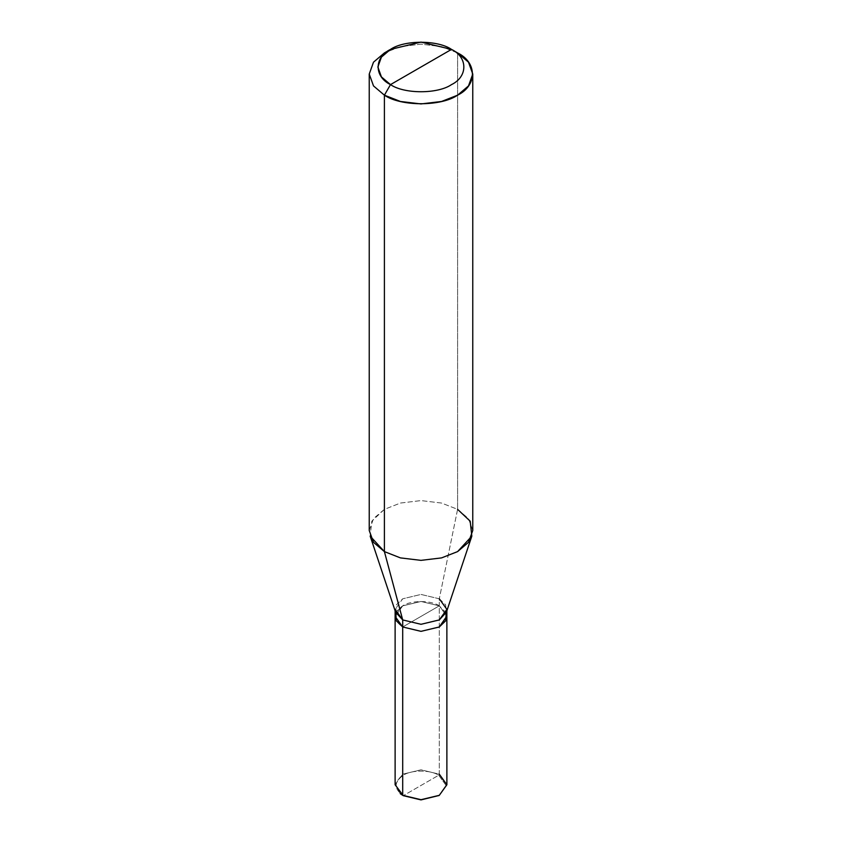 <?xml version="1.0" encoding="UTF-8"?>
<svg xmlns="http://www.w3.org/2000/svg" width="842" height="842" viewBox="0 0 842 842"><rect width="100%" height="100%" fill="white"/><g stroke="black" fill="none" stroke-linecap="round" stroke-linejoin="round"><path stroke-width="0.63" stroke-dasharray="4.21 3.16" d="M395.119 784.755L402.697 774.187L421 769.809L439.303 774.187L438.693 775.24L446.018 785.312L438.987 795.49L446.018 785.312L438.693 775.24L403.307 795.669C393.772 788.859 393.772 782.05 403.307 775.24C411.275 769.735 430.725 769.735 438.693 775.24C430.725 769.735 411.275 769.735 403.307 775.24C393.772 782.05 393.772 788.859 403.307 795.669L438.693 775.24L439.303 774.187L439.303 605.84L402.697 626.974L439.303 605.84L446.87 616.018L439.303 605.84L421 601.462L402.697 605.84L395.119 616.407L402.708 605.851L421 601.472L439.292 605.851L421 601.472L402.708 605.851L395.856 612.892M402.708 626.974L421 616.407L402.708 626.974C392.825 619.933 392.825 612.892 402.697 605.84C410.938 600.146 431.062 600.146 439.303 605.84L439.303 774.187L421 769.809L402.697 774.187L395.214 783.513L400.245 793.68M439.303 774.187L446.881 784.755M446.144 612.892L439.292 605.851L421 616.407L439.292 605.851L439.292 598.799L421 594.431L402.708 598.799L395.13 609.366L395.13 610.797M395.593 612.197L396.414 604.724L402.708 598.799L421 594.431L439.292 598.799L457.595 509.347L441.555 503.053L421 500.59L400.445 503.053L384.405 509.347L371.806 521.187L370.175 536.144M369.238 530.481L373.501 518.609L384.405 509.347L400.445 503.053L421 500.59L441.555 503.053L457.595 509.347L457.595 52.92L441.555 46.626L421 44.163L400.445 46.626L384.405 52.92L400.445 46.626L421 44.163L441.555 46.626L457.595 52.92L451.501 49.394M457.595 52.92L457.595 509.347L439.292 598.799L439.292 605.851L446.87 616.407M439.292 598.799L445.586 604.724L446.407 612.197M457.595 509.347L468.499 518.609L472.762 530.481M446.87 610.797L446.87 609.366"/><path stroke-width="1.26" d="M446.87 616.018L439.303 626.974L421 631.353L402.697 626.974L402.697 795.322L421 799.9L438.987 795.49L421 799.9L403.307 795.669L395.119 784.755L395.119 616.407L402.697 626.974L421 631.353L439.303 626.974L446.87 616.018M400.245 793.68L402.697 795.322L421 799.689L439.303 795.322L446.881 784.755L439.303 774.187M395.856 612.892L396.224 620.712L402.708 626.974L421 631.342L439.292 626.974L446.87 616.407L446.881 784.755L439.303 795.322L421 799.689L402.697 795.322L402.697 626.974L395.13 616.407L395.13 610.797M395.13 609.366L402.708 619.923L395.593 612.197L370.175 536.144L384.405 551.605L384.405 95.178L373.501 85.916L369.238 74.043L373.501 62.182L384.405 52.92L373.501 62.182L369.238 74.043L373.501 85.916L384.405 95.178L390.499 84.61C404.223 94.115 437.777 94.115 451.501 84.61C467.952 76.685 467.952 57.319 451.501 49.394L390.499 84.61C374.048 76.685 374.048 57.319 390.499 49.394C404.223 39.89 437.777 39.89 451.501 49.394C467.952 57.319 467.952 76.685 451.501 84.61C437.777 94.115 404.223 94.115 390.499 84.61L451.501 49.394L421 42.1L390.499 49.394L381.415 57.109L377.869 67.002L381.415 76.896L390.499 84.61L384.405 95.178L384.405 551.605L402.708 619.923L402.708 626.974L421 631.342L439.292 626.974L445.776 620.712L446.144 612.892M402.708 626.974L402.708 619.923L384.405 551.605L373.501 542.343L369.238 530.481L369.238 74.043M472.762 74.043L468.499 62.182L457.595 52.92C477.34 62.424 477.34 85.663 457.595 95.178C441.124 106.576 400.876 106.576 384.405 95.178L400.445 101.472L421 103.934L441.555 101.472L457.595 95.178L468.499 85.916L472.762 74.043L472.762 530.481L468.499 542.343L457.595 551.605L441.555 557.899L421 560.362L400.445 557.899L384.405 551.605L400.445 557.899L421 560.362L441.555 557.899L457.595 551.605L471.825 536.144L446.407 612.197L439.292 619.923L421 624.301L402.708 619.923L421 624.301L439.292 619.923L446.87 609.366L439.292 598.799M471.825 536.144L470.194 521.187L457.595 509.347M457.595 52.92L451.501 49.394L457.595 52.92M403.307 795.669L402.697 795.322M438.693 795.669L439.303 795.322M384.405 52.92L390.499 49.394M446.87 616.407L446.87 610.797"/></g></svg>
